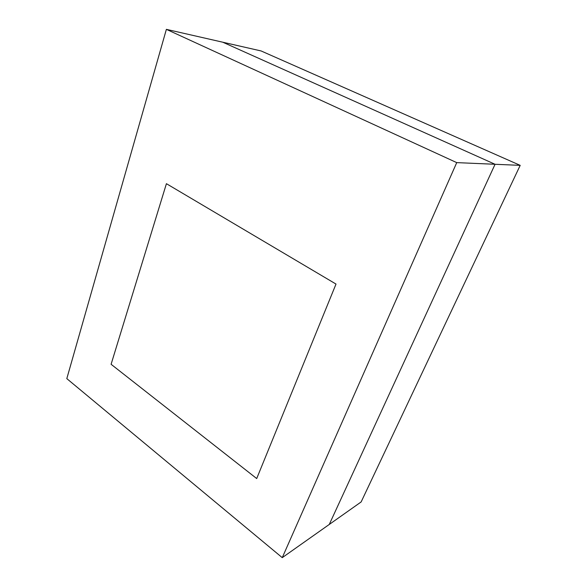 <?xml version="1.0" encoding="UTF-8"?>
<svg xmlns="http://www.w3.org/2000/svg" width="587" height="587" viewBox="0 0 587 587"><rect width="100%" height="100%" fill="white"/><g stroke="black" fill="none" stroke-linecap="round" stroke-linejoin="round"><path stroke-width="0.88" d="M336.006 284.064L256.702 478.552L336.006 284.064L166.415 183.687L111.097 364.292L256.702 478.552L111.097 364.292L166.415 183.687L336.006 284.064L256.702 478.552L111.097 364.292L166.415 183.687L336.006 284.064L256.702 478.552L111.097 364.292L166.415 183.687L336.006 284.064M495.061 164.279L222.781 42.213L166.378 29.35L456.73 162.621L495.061 164.279L222.781 42.213L495.061 164.279L456.73 162.621L166.378 29.35L261.105 50.952L222.781 42.213L495.061 164.279L329.263 524.455L282.252 557.65L66.808 378.63L166.378 29.35L66.808 378.63L282.252 557.65L456.73 162.621L282.252 557.65L329.263 524.455L495.061 164.279L520.192 165.358L495.061 164.279L329.263 524.455L361.137 501.944L329.263 524.455L495.061 164.279M361.137 501.944L520.192 165.358L261.105 50.952L520.192 165.358L361.137 501.944"/></g></svg>
